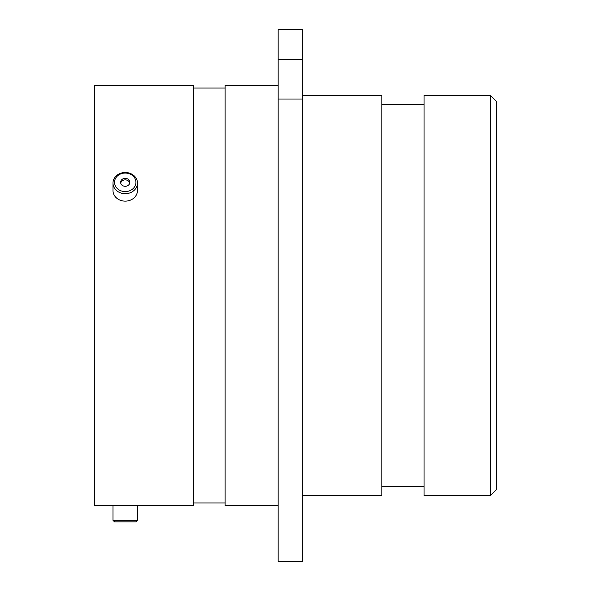 <?xml version="1.0" encoding="UTF-8"?>
<svg xmlns="http://www.w3.org/2000/svg" width="591" height="591" viewBox="0 0 591 591"><rect width="100%" height="100%" fill="white"/><g stroke="black" fill="none" stroke-linecap="round" stroke-linejoin="round"><path stroke-width="0.89" d="M136.506 505.423L114.506 505.423M490.375 95.343L496.41 101.379L496.41 489.621L490.375 495.657L490.375 95.343L424.043 95.343L424.043 495.657L490.375 495.657M302.348 495.472L381.83 495.472L381.83 95.528L302.348 95.528M278.162 505.423L225.09 505.423L225.09 85.577L278.162 85.577M137.467 505.423L193.737 505.423L193.737 85.577L94.59 85.577L94.59 505.423L137.467 505.423L137.467 520.316L112.984 520.316L112.984 505.423M278.162 59.669L278.162 29.55L302.348 29.55L302.348 59.669L278.162 59.669L278.162 99.022L302.348 99.022L302.348 59.669M302.348 99.022L302.348 561.45L278.162 561.45L278.162 99.022M121.79 191.107A10.712 9.279 0 0 0 135.369 185.301A10.712 9.279 0 0 0 128.668 173.54A10.712 9.279 0 0 0 115.082 179.346A10.712 9.279 0 0 0 121.79 191.107M129.156 173.052A12.241 10.601 180 0 1 137.467 183.092A12.241 10.601 180 0 1 121.295 193.131A12.241 10.601 180 0 1 112.984 183.092A12.241 10.601 180 0 1 129.156 173.052M126.703 178.556A4.595 3.982 0 0 0 120.63 182.324A4.595 3.982 0 0 0 123.755 186.091A4.595 3.982 0 0 0 129.821 182.324A4.595 3.982 0 0 0 126.703 178.556M129.739 183.092A4.595 3.982 0 0 0 126.703 180.085A4.595 3.982 0 0 0 120.719 183.092M137.467 183.092L137.467 190.538A12.241 10.601 180 0 1 121.295 200.578A12.241 10.601 180 0 1 112.984 190.538L112.984 183.092M137.467 520.316L135.937 521.853L114.521 521.853L112.984 520.316M424.043 104.637L381.83 104.637M225.09 88.052L193.737 88.052M225.09 502.948L193.737 502.948M424.043 486.363L381.83 486.363"/></g></svg>
